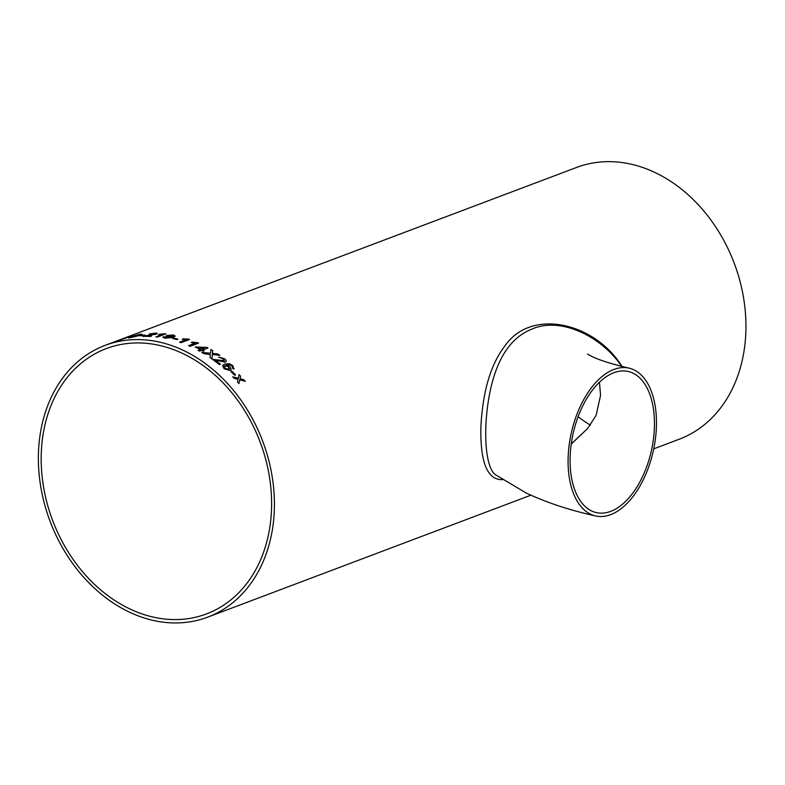 <?xml version="1.0" encoding="UTF-8"?>
<svg xmlns="http://www.w3.org/2000/svg" width="785" height="785" viewBox="0 0 785 785"><rect width="100%" height="100%" fill="white"/><g stroke="black" fill="none" stroke-linecap="round" stroke-linejoin="round"><path stroke-width="1.18" d="M621.671 366.389C601.614 336.48 560.667 316.296 531.945 329.092C510.613 337.442 496.522 358.902 489.673 393.471C482.353 431.416 485.415 470.627 496.817 475.514L496.856 475.543M613.919 369.441A75.772 41.958 102.7 0 0 569.056 445.811A75.772 41.958 102.7 0 0 595.57 515.951A75.772 41.958 102.7 0 0 653.208 451.296A75.772 41.958 102.7 0 0 628.981 368.126A75.772 41.958 102.7 0 0 613.919 369.441M613.85 372.747A72.328 40.055 102.7 0 0 598.729 382.952A72.328 40.055 102.7 0 0 570.096 458.43A72.328 40.055 102.7 0 0 596.325 512.595A72.328 40.055 102.7 0 0 651.344 450.875A72.328 40.055 102.7 0 0 628.216 371.491A72.328 40.055 102.7 0 0 613.85 372.747M653.738 448.843L679.211 439.227A145.254 113.609 -110.7 0 0 734.22 263.22A145.254 113.609 -110.7 0 0 576.641 167.431L122.117 338.943A145.254 113.609 69.3 0 1 122.931 338.639L121.95 339.002A145.254 113.609 69.3 0 0 121.135 339.316L105.112 345.361A145.254 113.609 -110.7 0 0 41.006 488.182A145.254 113.609 -110.7 0 0 153.232 620.425A145.254 113.609 -110.7 0 0 207.672 617.157A145.254 113.609 -110.7 0 0 262.681 441.15A145.254 113.609 -110.7 0 0 105.112 345.361M237.502 381.932L238.061 379.361L234.224 378.36A145.254 113.609 69.3 0 0 232.743 376.82L238.316 378.233L239.082 374.602A145.254 113.609 69.3 0 1 240.563 376.152L240.014 378.684L243.841 379.714A145.254 113.609 69.3 0 1 245.263 381.333L239.768 379.812L238.934 383.541A145.254 113.609 69.3 0 0 237.502 381.932M230.957 371.639L231.938 371.266A145.254 113.609 69.3 0 1 235.608 374.867L234.627 375.24A145.254 113.609 69.3 0 0 230.957 371.639M233.616 369.107L232.213 367.959L232.615 367.203L231.801 365.918L230.427 365.025L226.365 365.035L229.985 366.791L231.173 369.843L230.221 370.559L224.108 368.744L222.587 365.486L224.569 364.093L229.259 363.7L232.87 365.624L233.616 369.107L234.165 368.577M232.193 367.988L232.615 367.203M212.382 359.314L224.019 361.129L223.48 359.069L218.642 357.077L224.49 358.725C226.414 360.256 226.718 361.414 225.403 362.17L215.267 360.158A145.254 113.609 69.3 0 1 220.467 364.191L219.378 364.603A145.254 113.609 69.3 0 0 212.392 359.275L224.461 360.747M226.139 361.581L225.403 362.17M210.37 354.712L203.757 353.574A145.254 113.609 69.3 0 0 201.823 352.426L210.537 353.211L210.91 349.551A145.254 113.609 69.3 0 1 212.813 350.699L212.362 353.407L217.965 354.025A145.254 113.609 69.3 0 1 219.849 355.33L212.421 354.437L211.901 358.931A145.254 113.609 69.3 0 0 210.046 357.636L210.37 354.712M210.9 349.6A145.205 113.57 69.3 0 1 212.794 350.738L212.352 353.446L217.965 354.025M204.198 350.767L203.109 351.18A145.254 113.609 69.3 0 0 201.657 350.365L199.586 351.14A145.254 113.609 69.3 0 0 198.134 350.346L200.204 349.56A145.254 113.609 69.3 0 0 195.22 346.999L206.965 347.412A145.254 113.609 69.3 0 1 207.986 347.971L202.746 349.953A145.254 113.609 69.3 0 1 204.198 350.767M191.304 342.515L197.575 342.721L192.246 342.113L191.236 342.495L195.18 343.153L188.557 345.655A145.254 113.609 69.3 0 1 190.039 346.322L198.546 343.114A145.254 113.609 69.3 0 0 197.584 342.682L197.575 342.721A145.205 113.57 69.3 0 1 198.487 343.133M188.596 339.13L183.219 338.855L182.218 339.238L186.182 339.66L179.559 342.152A145.254 113.609 69.3 0 1 181.07 342.682L189.568 339.473A145.254 113.609 69.3 0 0 188.596 339.13L188.596 339.179A145.205 113.57 69.3 0 1 189.509 339.503M172.533 338.404L173.514 338.031A145.254 113.609 69.3 0 1 177.91 339.218L176.929 339.581A145.254 113.609 69.3 0 0 172.533 338.404M162.799 337.413L163.437 336.814L165.066 337.03L165.596 337.864L171.15 337.265L167.519 337.05L165.851 336.215L166.901 335.43L173.348 335.009L175.261 336.058L173.24 337.393L164.536 338.217L163.437 336.814L165.066 337.079L165.596 337.903L171.346 337.187M165.066 337.03L165.596 337.903M164.948 333.733L159.561 334.233L162.534 334.381L155.911 336.883A145.254 113.609 69.3 0 1 157.422 337.05L165.929 333.841A145.254 113.609 69.3 0 0 164.948 333.733L164.948 333.782A145.205 113.57 69.3 0 1 165.831 333.88M151.554 336.058L150.465 336.471A145.254 113.609 69.3 0 0 142.811 336.402L154.959 334.086L154.194 333.517L149.062 334.096L155.204 333.154C157.334 333.203 157.756 333.537 156.47 334.135L145.824 335.951A145.254 113.609 69.3 0 1 151.554 336.058M142.821 336.451L154.959 334.125L154.194 333.517M157.236 333.586L156.47 334.135M139.975 335.774L140.957 335.401A145.254 113.609 69.3 0 1 145.254 335.126L144.273 335.489A145.254 113.609 69.3 0 0 139.975 335.774M128.073 337.815L139.485 334.302L142.222 334.263L140.525 335.234L130.761 337.589C127.621 338.109 127.258 337.913 129.662 337.02L139.494 334.341L142.222 334.282M125.453 337.805A145.205 113.57 69.3 0 1 128.534 336.843L120.026 340.003A145.254 113.609 69.3 0 0 115.944 341.308L124.452 338.099A145.254 113.609 69.3 0 1 128.524 336.794L130.683 336.294M121.626 339.13A145.254 113.609 69.3 0 1 122.117 338.943M502.626 479.645C487.514 480.185 480.263 462.807 480.862 427.511C482.647 391.637 490.615 364.515 504.775 346.136C531.209 307.367 595.001 322.713 622.014 366.477M153.31 617.118A141.81 110.911 -110.7 0 0 206.455 613.939A141.81 110.911 -110.7 0 0 260.159 442.102A141.81 110.911 -110.7 0 0 106.328 348.579A141.81 110.911 -110.7 0 0 43.744 488.015A141.81 110.911 -110.7 0 0 153.31 617.118M578.103 416.737A141.81 110.911 -110.7 0 0 590.448 425.136M571.225 444.124L587.7 428.424L596.139 415.285L600.574 395.287L599.455 382.246M117.22 340.876L124.452 338.099M128.838 336.893L127.072 337.305A145.254 113.609 69.3 0 0 124.992 337.952L122.391 338.992A145.205 113.57 69.3 0 1 124.638 338.286L128.76 336.893M125.001 338.433L123.804 338.57A145.254 113.609 69.3 0 0 121.4 339.316L118.466 340.464A145.205 113.57 69.3 0 1 121.047 339.67L125.482 338.178M125.541 338.178L121.037 339.63A145.254 113.609 69.3 0 0 118.456 340.425M126.061 337.874L124.629 338.247A145.254 113.609 69.3 0 0 122.381 338.943M128.298 337.089L126.042 337.825M128.083 337.835L129.672 337.069M131.242 336.736C129.329 337.442 129.496 337.619 131.743 337.265L138.925 335.46C140.937 334.685 140.8 334.43 138.523 334.714M131.743 337.265L131.733 337.226C129.476 337.57 129.309 337.393 131.232 336.686L138.513 334.665C140.79 334.39 140.927 334.636 138.916 335.411L131.733 337.226C129.476 337.57 129.309 337.393 131.232 336.686M138.925 335.46L138.916 335.411C140.927 334.636 140.79 334.39 138.513 334.665M140.142 335.764L140.957 335.401M140.966 335.45A145.205 113.57 69.3 0 1 145.117 335.175M154.959 334.125L154.203 333.566M149.071 334.135L155.214 333.193C157.343 333.252 157.756 333.586 156.48 334.184M145.824 335.951L145.833 336A145.205 113.57 69.3 0 1 151.446 336.098M156.009 336.893L162.534 334.381M158.698 334.606L164.948 333.782M165.861 336.235L166.901 335.48L173.348 335.048L175.261 336.078M162.799 337.432L163.437 336.863M172.994 336.608L173.72 336.039L168.971 336.775L168.363 335.705L172.602 335.421L172.994 336.608L168.971 336.775M167.735 336.206L168.363 335.705M168.363 335.754L168.971 336.814M172.602 338.423L173.514 338.031M173.514 338.08A145.205 113.57 69.3 0 1 177.842 339.238M179.618 342.172L186.182 339.66M182.297 339.248L188.596 339.179M188.606 345.675L195.18 343.153M204.149 350.787A145.205 113.57 69.3 0 0 202.736 349.992L202.746 349.953M195.259 347.019L206.965 347.412M206.955 347.451A145.205 113.57 69.3 0 1 207.927 347.99M198.173 350.365L200.204 349.56M201.284 349.188L204.355 347.99L198.124 347.49A145.205 113.57 69.3 0 1 201.284 349.188L204.355 347.99M198.114 347.529L198.124 347.49A145.254 113.609 69.3 0 1 201.294 349.148M211.891 358.971L212.421 354.437M217.945 354.064A145.205 113.57 69.3 0 1 219.761 355.311M212.588 352.769L212.352 353.446M201.814 352.465L210.537 353.211M218.623 357.116L224.471 358.765C226.394 360.295 226.698 361.443 225.383 362.209M215.267 360.158L215.247 360.197A145.205 113.57 69.3 0 1 220.428 364.211M226.365 365.035L229.966 366.821L231.163 369.863M222.587 365.506L224.549 364.132L229.24 363.74L232.851 365.653L233.596 369.146M224.726 365.682L224.971 368.312L228.877 369.411L229.583 368.862L228.896 369.372L224.991 368.283L224.745 365.653L228.641 366.84L228.896 369.372M224.068 366.222L224.745 365.653M230.976 371.658L231.938 371.266M231.918 371.295A145.205 113.57 69.3 0 1 235.569 374.887M238.905 383.58L239.768 379.812M239.072 374.651A145.205 113.57 69.3 0 1 240.534 376.182L239.994 378.713L243.841 379.714M243.811 379.744A145.205 113.57 69.3 0 1 245.195 381.314M232.723 376.859L238.316 378.233M595.57 515.951C569.714 510.23 546.635 502.606 526.333 493.088L496.817 475.514M628.981 368.126C612.104 364.132 599.917 360.325 592.439 356.704L587.504 354.094M207.672 617.157L530.886 495.198M571.244 443.976L587.7 428.424"/></g></svg>
